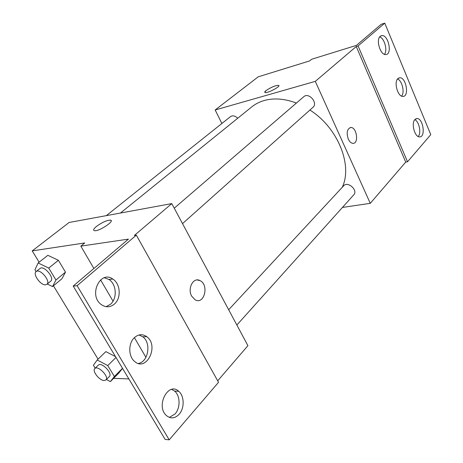 <?xml version="1.0" encoding="UTF-8"?>
<svg xmlns="http://www.w3.org/2000/svg" width="463" height="463" viewBox="0 0 463 463"><rect width="100%" height="100%" fill="white"/><g stroke="black" fill="none" stroke-linecap="round" stroke-linejoin="round"><path stroke-width="0.69" d="M221.887 123.488L215.168 109.98L258.215 76.823L309.573 60.937L311.64 59.264L356.441 45.362L381.223 24.296L384.77 23.15L358.067 45.941L356.25 46.503L405.715 162.102L407.533 161.772L358.067 45.941M384.77 23.15L430.775 134.658L407.533 161.772M215.168 109.98L315.303 81.366L370.273 203.332L405.715 162.102M370.273 203.332L342.446 207.441M236.853 325.032L353.773 194.825C358.298 190.287 347.748 180.848 343.673 185.773L228.664 309.741M182.515 223.617L312.959 107.318C318.341 103 308.752 91.94 303.763 96.721L174.244 208.194M237.71 118.25C235.111 115.779 232.727 115.218 230.557 116.572L106.311 215.636M296.401 103.058C284.768 98.671 274.079 97.815 264.327 100.483C259.558 101.843 255.373 103.978 251.762 106.895L120.449 213.038M342.238 187.318C352.899 165.326 337.857 127.614 309.897 110.049M348.28 139.097C346.231 132.522 347.117 128.65 350.931 127.487C356.985 127.354 358.993 144.097 352.818 143.333C351.029 143.108 349.519 141.695 348.28 139.097M315.303 81.366L356.25 46.503M266.034 90.603C271.023 87.241 275.201 85.487 278.576 85.337C281.562 86.02 267.394 93.584 265.056 92.542C264.431 92.293 264.761 91.651 266.034 90.603M352.818 143.333C358.993 144.091 356.979 127.354 350.925 127.487L350.231 127.551M278.848 85.551L278.576 85.337C275.207 85.487 271.029 87.247 266.04 90.609L264.772 92.328M414.929 119.506C411.005 123.216 414.68 137.117 419.501 136.886C425.914 137.604 423.286 118.233 417.018 118.528L414.929 119.506M380.268 36.299C375.568 39.76 380.511 55.629 385.91 54.541C392.63 54.293 388.237 34.297 381.743 35.61L380.268 36.299M397.891 78.606C393.602 82.206 397.856 97.027 402.972 96.408C409.552 96.68 406.103 76.997 399.696 77.767L397.891 78.606M418.211 136.521C421.509 133.078 419.16 121.491 414.79 119.668M384.435 54.321C387.791 50.484 384.504 38.319 379.706 36.913M401.6 96.113C404.94 92.484 402.139 80.608 397.555 78.988M39.112 262.214L32.225 250.888L69.109 222.483L171.785 203.593L247.913 345.67L217.703 380.812M191.746 296.233C187.116 288.542 193.389 276.805 199.947 280.572C209.357 284.676 204.287 305.273 195.091 299.764L191.746 296.233M32.225 250.888L84.741 242.953L80.817 246.131L128.459 239.105L73.206 286.059L77.113 285.7L136.342 235.152L134.368 235.453L171.785 203.593M73.206 286.059L165.1 439.387L169.209 439.85L218.536 382.299L136.342 235.152M128.859 378.919L113.609 378.346M47.857 255.316L58.39 260.293L47.857 255.316L38.151 262.972L48.731 268.071L55.948 279.999L52.516 286.574L47.278 283.987M65.48 272.128L58.39 260.293L65.48 272.128L61.961 278.732L65.48 272.128L55.948 279.999M118.806 373.103L122.539 368.369L118.806 373.103L110.362 381.616L106.386 379.475M115.507 356.637L105.859 351.614L115.507 356.637M98.052 359.155L53.448 285.798M111.108 220.55L110.292 220.128C106.554 220.347 101.958 222.437 96.507 226.39C101.958 222.431 106.554 220.342 110.292 220.122C115.675 220.44 99.25 231.523 94.55 230.696C92.884 230.308 93.532 228.872 96.507 226.384C93.538 228.872 92.884 230.308 94.556 230.696M195.091 299.764C204.281 305.273 209.357 284.676 199.941 280.572L197.163 279.965M77.113 285.7L169.209 439.85M134.311 337.724C128.28 343.245 128.286 356.169 134.374 361.244C146.349 372.547 159.504 345.699 146.788 336.705C142.569 333.765 138.414 334.101 134.311 337.724M114.535 303.954C121.456 298.05 120.449 283.651 112.833 279.056C100.321 269.79 88.271 295.105 101.119 304.457C105.749 307.698 110.217 307.53 114.535 303.954M179.14 414.281C184.65 408.297 184.401 395.894 178.73 391.304C168.503 381.327 155.493 405.657 166.229 415.38C170.563 419.009 174.864 418.639 179.14 414.281M80.817 246.131L93.896 268.476M100.575 279.878L113.03 301.158M134.397 337.643L145.914 357.314M138.425 363.467C148.455 361.806 151.442 342.776 142.772 336.775L139.004 334.986M106.143 306.685L110.57 304.203C117.492 298.328 116.497 284.004 108.892 279.438L104.331 277.771M169.365 417.406L175.043 413.951C180.558 408.001 180.321 395.668 174.649 391.102L171.692 389.4M95.187 368.207L93.404 365.284L97.189 359.983L107.757 365.579L114.373 376.506L110.362 381.616M105.905 379.955L109.355 376.5C113.001 373.421 101.438 361.539 98.318 365.157L94.822 368.56C91.865 370.932 99.435 380.627 104.152 380.528L105.905 379.955C109.534 376.894 97.924 364.954 94.822 368.56M97.189 359.983L105.859 351.614M107.757 365.579L115.999 357.459M114.373 376.506L122.504 368.316M36.097 271.625L34.951 269.75L38.151 262.972M46.879 284.317L50.739 281.139C55.01 278.188 43.829 264.905 40.055 268.465L36.137 271.584C32.41 274.055 40.773 285.642 45.64 284.797L46.879 284.317C51.133 281.382 39.893 268.042 36.137 271.584M48.731 268.071L58.39 260.293M52.516 286.574L61.961 278.732M398.678 78.039L399.696 77.767M380.893 35.877L381.743 35.61M415.867 118.788L417.018 118.528M174.649 391.102L178.73 391.304M108.892 279.438L112.833 279.056M142.772 336.775L146.788 336.705"/></g></svg>
